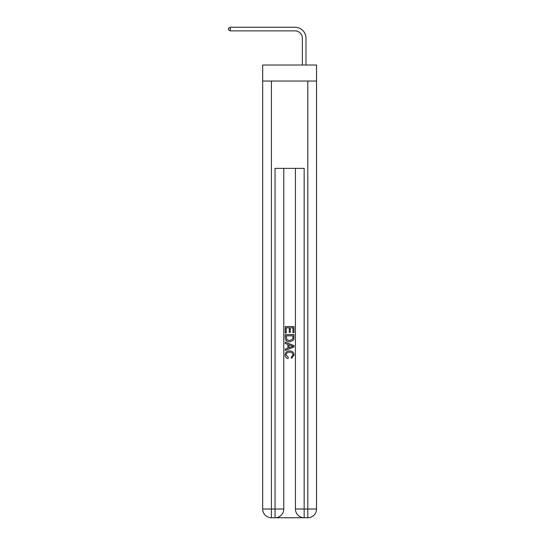 <?xml version="1.0" encoding="UTF-8"?>
<svg xmlns="http://www.w3.org/2000/svg" width="545" height="545" viewBox="0 0 545 545"><rect width="100%" height="100%" fill="white"/><g stroke="black" fill="none" stroke-linecap="round" stroke-linejoin="round"><path stroke-width="0.82" d="M316.536 81.041L316.536 65.025L262.676 65.025L262.676 81.041L316.536 81.041L316.536 509.016L307.802 509.016L307.802 81.041M302.339 65.025L302.339 38.17A7.276 7.276 131.6 0 0 295.063 30.888L230.358 30.888L228.464 29.798L228.464 28.34L230.358 27.25L295.063 27.25A10.92 10.92 -48.4 0 1 305.983 38.17L305.983 65.025M275.702 517.75L303.504 517.75M304.165 517.75L304.165 509.016L295.424 509.016A8.734 8.734 0 0 0 304.165 517.75L307.802 517.75L307.802 509.016L304.165 509.016L304.165 168.378L275.048 168.378L275.048 509.016L262.676 509.016L262.676 81.041M283.781 168.378L283.781 509.016A8.734 8.734 0 0 1 275.048 517.75L271.41 517.75A8.734 8.734 0 0 1 262.676 509.016M295.424 509.016L295.424 168.378M307.802 517.75A8.734 8.734 0 0 0 316.536 509.016M285.239 332.934L285.239 326.55L293.973 326.55L293.973 332.709L292.965 332.709L292.965 327.783L290.274 327.783L290.274 332.368L289.266 332.368L289.266 327.783L286.248 327.783L286.248 332.934L285.239 332.934M285.239 337.736L285.239 334.61L293.973 334.61L293.844 339.14L293.224 340.414L289.654 341.776C286.861 341.79 285.389 340.441 285.239 337.736M286.248 335.843L286.861 339.705L289.674 340.543L292.781 339.058L292.965 335.843L286.248 335.843M285.239 343.459L285.239 342.151L293.973 345.619L293.973 347.008L285.239 350.476L285.239 349.168L287.923 348.173L287.923 344.454L285.239 343.459M291.35 345.714L288.932 344.822L288.932 347.805L292.965 346.313L291.35 345.714M286.132 354.89L288.319 357.343L288.033 358.576C286.18 358.092 285.212 356.9 285.124 355.006C285.362 352.329 286.874 350.973 289.668 350.96C292.352 351.014 293.823 352.356 294.082 354.986L291.548 358.351L291.282 357.118L293.074 354.924C292.815 353.037 291.684 352.125 289.674 352.193C287.631 352.084 286.452 352.983 286.132 354.89M302.339 38.17A7.276 7.276 131.6 0 0 295.063 30.888A7.276 7.276 131.6 0 1 302.339 38.17A7.276 7.276 131.6 0 0 295.063 30.888A7.276 7.276 131.6 0 1 302.339 38.17A7.276 7.276 131.6 0 0 295.063 30.888A7.276 7.276 131.6 0 1 302.339 38.17A7.276 7.276 131.6 0 0 295.063 30.888A7.276 7.276 131.6 0 1 302.339 38.17A7.276 7.276 131.6 0 0 295.063 30.888A7.276 7.276 131.6 0 1 302.339 38.17A7.276 7.276 131.6 0 0 295.063 30.888A7.276 7.276 131.6 0 1 302.339 38.17A7.276 7.276 131.6 0 0 295.063 30.888A7.276 7.276 131.6 0 1 302.339 38.17A7.276 7.276 131.6 0 0 295.063 30.888A7.276 7.276 131.6 0 1 302.339 38.17A7.276 7.276 131.6 0 0 295.063 30.888A7.276 7.276 131.6 0 1 302.339 38.17A7.276 7.276 131.6 0 0 295.063 30.888M230.358 30.888L230.358 27.25L295.063 27.25M271.41 81.041L271.41 517.75M283.781 509.016L275.048 509.016L275.048 517.75"/></g></svg>
